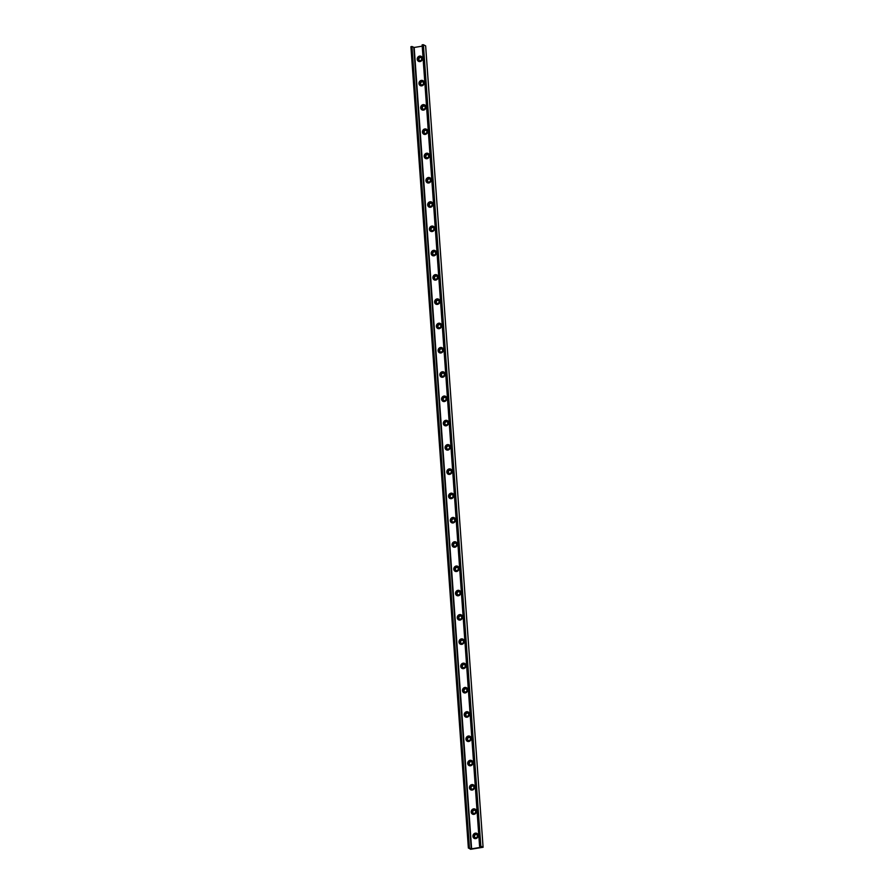 <?xml version="1.0" encoding="UTF-8"?>
<svg xmlns="http://www.w3.org/2000/svg" width="894" height="894" viewBox="0 0 894 894"><rect width="100%" height="100%" fill="white"/><g stroke="black" fill="none" stroke-linecap="round" stroke-linejoin="round"><path stroke-width="1.34" d="M477.027 833.51A2.816 2.559 -62.2 0 0 474.412 838.483M477.418 835.834A1.643 1.497 117.8 0 1 475.127 837.544A1.643 1.497 117.8 0 1 475.094 834.795A1.643 1.497 117.8 0 1 477.418 835.834M472.926 836.326A2.816 2.559 117.8 0 1 476.848 833.398A2.816 2.559 117.8 0 1 477.798 837.086A2.816 2.559 117.8 0 1 472.926 836.326M476.748 834.683A1.643 1.497 -62.2 0 0 475.217 837.589M475.016 810.4A1.643 1.497 -62.2 0 0 473.485 813.305M472.635 812.054A1.643 1.497 117.8 0 1 474.926 810.344A1.643 1.497 117.8 0 1 474.971 813.093A1.643 1.497 117.8 0 1 472.635 812.054M475.284 809.226A2.816 2.559 -62.2 0 0 472.669 814.199M471.183 812.043A2.816 2.559 117.8 0 1 475.116 809.115A2.816 2.559 117.8 0 1 476.066 812.802A2.816 2.559 117.8 0 1 471.183 812.043M473.272 786.117A1.643 1.497 -62.2 0 0 471.741 789.022M470.892 787.77A1.643 1.497 117.8 0 1 473.183 786.061A1.643 1.497 117.8 0 1 473.228 788.81A1.643 1.497 117.8 0 1 470.892 787.77M473.552 784.943A2.816 2.559 -62.2 0 0 470.926 789.916M469.451 787.759A2.816 2.559 117.8 0 1 473.373 784.831A2.816 2.559 117.8 0 1 474.323 788.519A2.816 2.559 117.8 0 1 469.451 787.759M471.529 761.833A1.643 1.497 -62.2 0 0 469.998 764.739M469.16 763.487A1.643 1.497 117.8 0 1 471.44 761.777A1.643 1.497 117.8 0 1 471.484 764.526A1.643 1.497 117.8 0 1 469.16 763.487M471.808 760.66A2.816 2.559 -62.2 0 0 469.182 765.633M467.707 763.476A2.816 2.559 117.8 0 1 471.63 760.548A2.816 2.559 117.8 0 1 472.58 764.236A2.816 2.559 117.8 0 1 467.707 763.476M469.786 737.55A1.643 1.497 -62.2 0 0 468.255 740.456M467.417 739.204A1.643 1.497 117.8 0 1 469.708 737.494A1.643 1.497 117.8 0 1 469.752 740.243A1.643 1.497 117.8 0 1 467.417 739.204M470.065 736.377A2.816 2.559 -62.2 0 0 467.45 741.349M465.964 739.193A2.816 2.559 117.8 0 1 469.886 736.265A2.816 2.559 117.8 0 1 470.836 739.953A2.816 2.559 117.8 0 1 465.964 739.193M468.054 713.267A1.643 1.497 -62.2 0 0 466.523 716.172M465.673 714.921A1.643 1.497 117.8 0 1 467.964 713.211A1.643 1.497 117.8 0 1 468.009 715.96A1.643 1.497 117.8 0 1 465.673 714.921M468.322 712.093A2.816 2.559 -62.2 0 0 465.707 717.066M464.221 714.909A2.816 2.559 117.8 0 1 468.154 711.982A2.816 2.559 117.8 0 1 469.093 715.669A2.816 2.559 117.8 0 1 464.221 714.909M466.31 688.983A1.643 1.497 -62.2 0 0 464.779 691.889M463.93 690.637A1.643 1.497 117.8 0 1 466.221 688.928A1.643 1.497 117.8 0 1 466.266 691.677A1.643 1.497 117.8 0 1 463.93 690.637M466.59 687.81A2.816 2.559 -62.2 0 0 463.964 692.783M462.489 690.626A2.816 2.559 117.8 0 1 466.411 687.698A2.816 2.559 117.8 0 1 467.361 691.386A2.816 2.559 117.8 0 1 462.489 690.626M464.567 664.7A1.643 1.497 -62.2 0 0 463.036 667.606M462.198 666.354A1.643 1.497 117.8 0 1 464.478 664.644A1.643 1.497 117.8 0 1 464.522 667.393A1.643 1.497 117.8 0 1 462.198 666.354M464.846 663.527A2.816 2.559 -62.2 0 0 462.22 668.5M460.745 666.343A2.816 2.559 117.8 0 1 464.668 663.415A2.816 2.559 117.8 0 1 465.618 667.103A2.816 2.559 117.8 0 1 460.745 666.343M462.824 640.417A1.643 1.497 -62.2 0 0 461.293 643.322M460.455 642.071A1.643 1.497 117.8 0 1 462.746 640.361A1.643 1.497 117.8 0 1 462.79 643.11A1.643 1.497 117.8 0 1 460.455 642.071M463.103 639.244A2.816 2.559 -62.2 0 0 460.488 644.216M459.002 642.06A2.816 2.559 117.8 0 1 462.924 639.132A2.816 2.559 117.8 0 1 463.874 642.82A2.816 2.559 117.8 0 1 459.002 642.06M461.092 616.134A1.643 1.497 -62.2 0 0 459.561 619.039M458.711 617.788A1.643 1.497 117.8 0 1 461.002 616.078A1.643 1.497 117.8 0 1 461.047 618.827A1.643 1.497 117.8 0 1 458.711 617.788M461.36 614.96A2.816 2.559 -62.2 0 0 458.745 619.933M457.259 617.776A2.816 2.559 117.8 0 1 461.192 614.849A2.816 2.559 117.8 0 1 462.131 618.536A2.816 2.559 117.8 0 1 457.259 617.776M459.348 591.85A1.643 1.497 -62.2 0 0 457.817 594.756M456.968 593.504A1.643 1.497 117.8 0 1 459.259 591.794A1.643 1.497 117.8 0 1 459.304 594.544A1.643 1.497 117.8 0 1 456.968 593.504M459.628 590.677A2.816 2.559 -62.2 0 0 457.002 595.65M455.527 593.493A2.816 2.559 117.8 0 1 459.449 590.565A2.816 2.559 117.8 0 1 460.399 594.253A2.816 2.559 117.8 0 1 455.527 593.493M457.605 567.567A1.643 1.497 -62.2 0 0 456.074 570.473M455.225 569.221A1.643 1.497 117.8 0 1 457.516 567.511A1.643 1.497 117.8 0 1 457.56 570.26A1.643 1.497 117.8 0 1 455.225 569.221M457.884 566.394A2.816 2.559 -62.2 0 0 455.258 571.367M453.783 569.21A2.816 2.559 117.8 0 1 457.706 566.282A2.816 2.559 117.8 0 1 458.656 569.97A2.816 2.559 117.8 0 1 453.783 569.21M455.862 543.284A1.643 1.497 -62.2 0 0 454.331 546.189M453.493 544.938A1.643 1.497 117.8 0 1 455.784 543.228A1.643 1.497 117.8 0 1 455.828 545.977A1.643 1.497 117.8 0 1 453.493 544.938M456.141 542.11A2.816 2.559 -62.2 0 0 453.526 547.083M452.04 544.927A2.816 2.559 117.8 0 1 455.962 541.999A2.816 2.559 117.8 0 1 456.912 545.686A2.816 2.559 117.8 0 1 452.04 544.927M454.13 519.001A1.643 1.497 -62.2 0 0 452.599 521.906M451.749 520.654A1.643 1.497 117.8 0 1 454.04 518.945A1.643 1.497 117.8 0 1 454.085 521.694A1.643 1.497 117.8 0 1 451.749 520.654M454.398 517.827A2.816 2.559 -62.2 0 0 451.783 522.8M450.297 520.643A2.816 2.559 117.8 0 1 454.23 517.715A2.816 2.559 117.8 0 1 455.169 521.403A2.816 2.559 117.8 0 1 450.297 520.643M452.386 494.717A1.643 1.497 -62.2 0 0 450.855 497.623M450.006 496.371A1.643 1.497 117.8 0 1 452.297 494.661A1.643 1.497 117.8 0 1 452.342 497.41A1.643 1.497 117.8 0 1 450.006 496.371M452.666 493.533A2.816 2.559 -62.2 0 0 450.04 498.517M448.564 496.36A2.816 2.559 117.8 0 1 452.487 493.432A2.816 2.559 117.8 0 1 453.437 497.12A2.816 2.559 117.8 0 1 448.564 496.36M450.643 470.434A1.643 1.497 -62.2 0 0 449.112 473.339M448.263 472.088A1.643 1.497 117.8 0 1 450.554 470.378A1.643 1.497 117.8 0 1 450.598 473.127A1.643 1.497 117.8 0 1 448.263 472.088M450.922 469.249A2.816 2.559 -62.2 0 0 448.296 474.233M446.821 472.077A2.816 2.559 117.8 0 1 450.744 469.149A2.816 2.559 117.8 0 1 451.693 472.837A2.816 2.559 117.8 0 1 446.821 472.077M448.9 446.151A1.643 1.497 -62.2 0 0 447.369 449.056M446.531 447.805A1.643 1.497 117.8 0 1 448.822 446.095A1.643 1.497 117.8 0 1 448.855 448.844A1.643 1.497 117.8 0 1 446.531 447.805M449.179 444.966A2.816 2.559 -62.2 0 0 446.553 449.939M445.078 447.793A2.816 2.559 117.8 0 1 449 444.866A2.816 2.559 117.8 0 1 449.95 448.553A2.816 2.559 117.8 0 1 445.078 447.793M447.156 421.867A1.643 1.497 -62.2 0 0 445.625 424.773M444.787 423.521A1.643 1.497 117.8 0 1 447.078 421.812A1.643 1.497 117.8 0 1 447.123 424.561A1.643 1.497 117.8 0 1 444.787 423.521M447.436 420.683A2.816 2.559 -62.2 0 0 444.821 425.656M443.335 423.51A2.816 2.559 117.8 0 1 447.257 420.582A2.816 2.559 117.8 0 1 448.207 424.27A2.816 2.559 117.8 0 1 443.335 423.51M445.424 397.584A1.643 1.497 -62.2 0 0 443.893 400.49M443.044 399.238A1.643 1.497 117.8 0 1 445.335 397.528A1.643 1.497 117.8 0 1 445.38 400.277A1.643 1.497 117.8 0 1 443.044 399.238M445.704 396.4A2.816 2.559 -62.2 0 0 443.078 401.372M441.591 399.227A2.816 2.559 117.8 0 1 445.525 396.299A2.816 2.559 117.8 0 1 446.475 399.987A2.816 2.559 117.8 0 1 441.591 399.227M443.681 373.301A1.643 1.497 -62.2 0 0 442.15 376.206M441.301 374.955A1.643 1.497 117.8 0 1 443.592 373.245A1.643 1.497 117.8 0 1 443.636 375.994A1.643 1.497 117.8 0 1 441.301 374.955M443.96 372.116A2.816 2.559 -62.2 0 0 441.334 377.089M439.859 374.944A2.816 2.559 117.8 0 1 443.782 372.016A2.816 2.559 117.8 0 1 444.731 375.703A2.816 2.559 117.8 0 1 439.859 374.944M441.938 349.018A1.643 1.497 -62.2 0 0 440.407 351.923M439.569 350.671A1.643 1.497 117.8 0 1 441.859 348.962A1.643 1.497 117.8 0 1 441.893 351.711A1.643 1.497 117.8 0 1 439.569 350.671M442.217 347.833A2.816 2.559 -62.2 0 0 439.591 352.806M438.116 350.66A2.816 2.559 117.8 0 1 442.038 347.732A2.816 2.559 117.8 0 1 442.988 351.42A2.816 2.559 117.8 0 1 438.116 350.66M440.194 324.734A1.643 1.497 -62.2 0 0 438.663 327.64M437.825 326.388A1.643 1.497 117.8 0 1 440.116 324.678A1.643 1.497 117.8 0 1 440.161 327.428A1.643 1.497 117.8 0 1 437.825 326.388M440.474 323.55A2.816 2.559 -62.2 0 0 437.859 328.523M436.373 326.377A2.816 2.559 117.8 0 1 440.295 323.449A2.816 2.559 117.8 0 1 441.245 327.137A2.816 2.559 117.8 0 1 436.373 326.377M438.462 300.451A1.643 1.497 -62.2 0 0 436.931 303.345M436.082 302.105A1.643 1.497 117.8 0 1 438.373 300.395A1.643 1.497 117.8 0 1 438.418 303.144A1.643 1.497 117.8 0 1 436.082 302.105M438.731 299.267A2.816 2.559 -62.2 0 0 436.116 304.239M434.629 302.094A2.816 2.559 117.8 0 1 438.563 299.166A2.816 2.559 117.8 0 1 439.502 302.854A2.816 2.559 117.8 0 1 434.629 302.094M436.719 276.168A1.643 1.497 -62.2 0 0 435.188 279.062M434.339 277.822A1.643 1.497 117.8 0 1 436.63 276.112A1.643 1.497 117.8 0 1 436.674 278.861A1.643 1.497 117.8 0 1 434.339 277.822M436.998 274.983A2.816 2.559 -62.2 0 0 434.372 279.956M432.897 277.81A2.816 2.559 117.8 0 1 436.82 274.883A2.816 2.559 117.8 0 1 437.769 278.57A2.816 2.559 117.8 0 1 432.897 277.81M434.976 251.885A1.643 1.497 -62.2 0 0 433.445 254.779M432.607 253.538A1.643 1.497 117.8 0 1 434.886 251.829A1.643 1.497 117.8 0 1 434.931 254.578A1.643 1.497 117.8 0 1 432.607 253.538M435.255 250.7A2.816 2.559 -62.2 0 0 432.629 255.673M431.154 253.527A2.816 2.559 117.8 0 1 435.076 250.599A2.816 2.559 117.8 0 1 436.026 254.287A2.816 2.559 117.8 0 1 431.154 253.527M433.232 227.601A1.643 1.497 -62.2 0 0 431.701 230.496M430.863 229.255A1.643 1.497 117.8 0 1 433.154 227.545A1.643 1.497 117.8 0 1 433.199 230.294A1.643 1.497 117.8 0 1 430.863 229.255M433.512 226.417A2.816 2.559 -62.2 0 0 430.897 231.39M429.411 229.244A2.816 2.559 117.8 0 1 433.333 226.316A2.816 2.559 117.8 0 1 434.283 230.004A2.816 2.559 117.8 0 1 429.411 229.244M431.5 203.318A1.643 1.497 -62.2 0 0 429.969 206.212M429.12 204.972A1.643 1.497 117.8 0 1 431.411 203.262A1.643 1.497 117.8 0 1 431.456 206.011A1.643 1.497 117.8 0 1 429.12 204.972M431.768 202.133A2.816 2.559 -62.2 0 0 429.154 207.106M427.667 204.961A2.816 2.559 117.8 0 1 431.601 202.033A2.816 2.559 117.8 0 1 432.54 205.721A2.816 2.559 117.8 0 1 427.667 204.961M429.757 179.035A1.643 1.497 -62.2 0 0 428.226 181.929M427.377 180.689A1.643 1.497 117.8 0 1 429.668 178.979A1.643 1.497 117.8 0 1 429.712 181.728A1.643 1.497 117.8 0 1 427.377 180.689M430.036 177.85A2.816 2.559 -62.2 0 0 427.41 182.823M425.935 180.677A2.816 2.559 117.8 0 1 429.858 177.75A2.816 2.559 117.8 0 1 430.807 181.437A2.816 2.559 117.8 0 1 425.935 180.677M428.014 154.751A1.643 1.497 -62.2 0 0 426.483 157.646M425.645 156.405A1.643 1.497 117.8 0 1 427.924 154.696A1.643 1.497 117.8 0 1 427.969 157.445A1.643 1.497 117.8 0 1 425.645 156.405M428.293 153.567A2.816 2.559 -62.2 0 0 425.667 158.54M424.192 156.394A2.816 2.559 117.8 0 1 428.114 153.466A2.816 2.559 117.8 0 1 429.064 157.154A2.816 2.559 117.8 0 1 424.192 156.394M426.27 130.468A1.643 1.497 -62.2 0 0 424.739 133.362M423.901 132.122A1.643 1.497 117.8 0 1 426.192 130.412A1.643 1.497 117.8 0 1 426.237 133.161A1.643 1.497 117.8 0 1 423.901 132.122M426.55 129.284A2.816 2.559 -62.2 0 0 423.935 134.256M422.449 132.111A2.816 2.559 117.8 0 1 426.371 129.183A2.816 2.559 117.8 0 1 427.321 132.871A2.816 2.559 117.8 0 1 422.449 132.111M424.538 106.185A1.643 1.497 -62.2 0 0 423.007 109.079M422.158 107.839A1.643 1.497 117.8 0 1 424.449 106.129A1.643 1.497 117.8 0 1 424.494 108.878A1.643 1.497 117.8 0 1 422.158 107.839M424.806 105A2.816 2.559 -62.2 0 0 422.191 109.973M420.705 107.828A2.816 2.559 117.8 0 1 424.639 104.9A2.816 2.559 117.8 0 1 425.578 108.587A2.816 2.559 117.8 0 1 420.705 107.828M422.795 81.902A1.643 1.497 -62.2 0 0 421.264 84.796M420.415 83.555A1.643 1.497 117.8 0 1 422.706 81.846A1.643 1.497 117.8 0 1 422.75 84.595A1.643 1.497 117.8 0 1 420.415 83.555M423.074 80.717A2.816 2.559 -62.2 0 0 420.448 85.69M418.973 83.544A2.816 2.559 117.8 0 1 422.896 80.616A2.816 2.559 117.8 0 1 423.845 84.304A2.816 2.559 117.8 0 1 418.973 83.544M470.602 849.289L483.095 847.266L480.469 846.048L479.575 846.205L481.195 847.255L471.619 848.819L468.523 848.004L470.602 849.289M483.095 847.266L425.656 45.918L423.398 44.711L422.124 44.845L479.575 846.205M469.417 847.858L411.978 46.51L410.905 46.734L468.367 848.06L410.905 46.734M421.052 57.618A1.643 1.497 -62.2 0 0 419.521 60.513M422.225 46.153L414.179 47.471L411.978 46.51M417.23 59.261A2.816 2.559 117.8 0 1 421.152 56.333A2.816 2.559 117.8 0 1 422.102 60.021A2.816 2.559 117.8 0 1 417.23 59.261M418.671 59.272A1.643 1.497 117.8 0 1 420.962 57.562A1.643 1.497 117.8 0 1 421.007 60.311A1.643 1.497 117.8 0 1 418.671 59.272M421.331 56.434A2.816 2.559 -62.2 0 0 418.705 61.407M483.073 847.244L425.633 45.896M480.838 846.07L423.398 44.711M480.469 846.048L423.03 44.7M468.523 848.004L411.084 46.656M471.619 848.819L414.179 47.471M471.216 848.808L413.777 47.46"/></g></svg>
